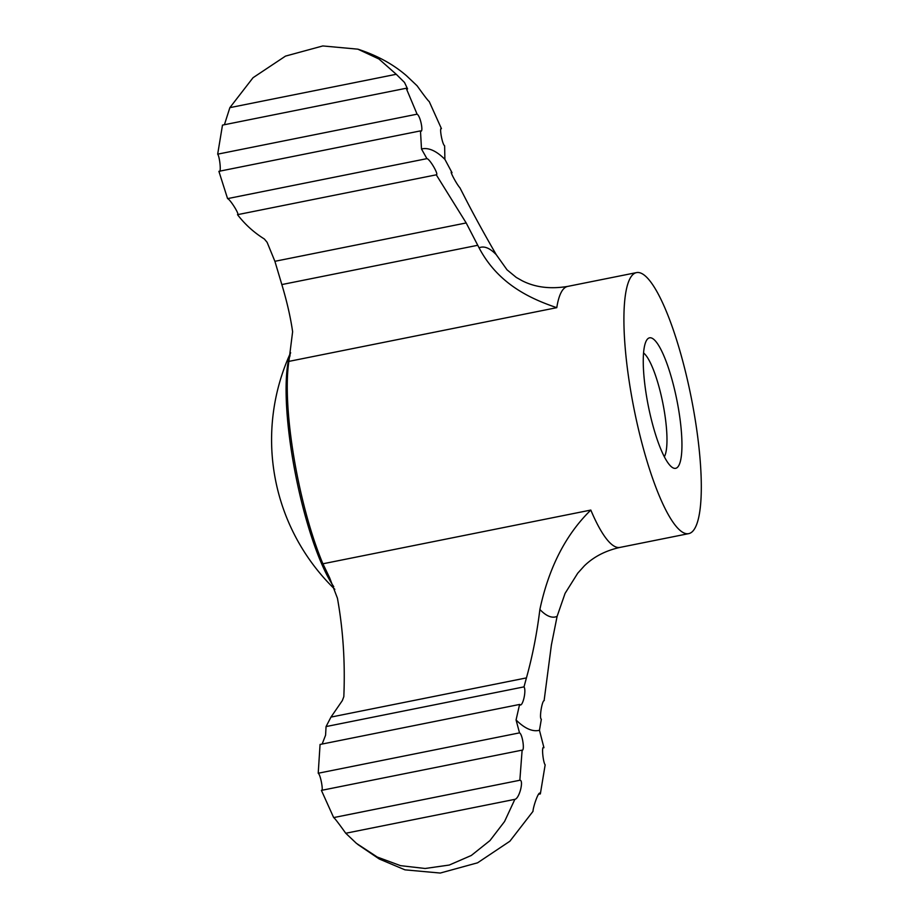 <?xml version="1.0" encoding="UTF-8"?>
<svg xmlns="http://www.w3.org/2000/svg" width="919" height="919" viewBox="0 0 919 919"><rect width="100%" height="100%" fill="white"/><g stroke="black" fill="none" stroke-linecap="round" stroke-linejoin="round"><path stroke-width="1.38" d="M636.442 272.621A133.094 29.144 78.7 0 0 629.412 382.821A133.094 29.144 78.7 0 0 688.79 533.617A133.094 29.144 78.7 0 0 691.191 397.387A133.094 29.144 78.7 0 0 636.442 272.621L567.701 286.406C550.286 289.278 535.076 287.371 522.061 280.697L516.271 277.423L507.035 269.818L496.294 254.735C484.164 233.805 473.354 214.058 463.877 195.506L459.925 187.809C456.49 184.133 448.552 168.947 452.033 172.703L444.888 159.343A296.584 64.939 78.7 0 0 421.499 149.004L426.921 158.642L227.579 198.619C229.968 199.078 240.066 214.989 237.516 214.667L436.387 174.805M318.215 773.247L519.522 732.868C522.555 734.109 525.105 752.006 521.739 750.203L321.409 790.374C323.706 792.408 320.662 774.625 318.215 773.247L320.065 744.459L519.591 704.448L516.064 719.956A296.584 64.939 78.7 0 0 539.453 730.283L541.348 719.186C539.062 718.876 542.015 700.186 544.301 700.542L544.197 700.554M544.117 700.577L551.389 644.989L557.109 616.362L565.07 593.387L577.741 573.192L584.381 565.817C593.731 556.742 605.621 550.607 620.049 547.402A133.094 29.144 78.7 0 1 590.814 510.068C565.748 534.548 548.781 567.689 539.878 609.469A188.567 41.286 78.7 0 0 557.109 616.362M426.921 158.642C429.747 158.838 439.179 175.047 436.272 174.817L466.186 222.949L274.896 261.306L281.834 284.568C286.992 301.719 290.576 317.434 292.621 331.725L288.888 361.385A133.094 29.144 -101.3 0 0 292.782 450.333A133.094 29.144 -101.3 0 0 322.914 563.784L329.611 577.741L337.434 598.223C343.132 629.883 345.257 662.702 343.821 696.682L342.316 700.623L330.978 717.096L526.438 677.9C532.469 656.235 536.949 633.421 539.878 609.469M526.438 677.9L524.002 686.872C526.713 690.697 522.348 708.354 519.591 704.448L520.556 704.873M646.011 392.976A66.547 14.578 78.7 0 0 672.157 467.346A66.547 14.578 78.7 0 0 676.901 400.247A66.547 14.578 78.7 0 0 646.654 340.179A66.547 14.578 78.7 0 0 646.011 392.976M466.186 222.949L479.075 247.843C497.868 283.58 529.539 298.48 556.776 307.67A133.094 29.144 78.7 0 1 567.701 286.406M330.978 717.096L326.061 726.573L524.002 686.872M237.516 214.667C244.971 224.385 253.908 232.496 264.35 238.997L267.107 242.306L274.896 261.306M406.405 75.657L417.077 85.766C417.019 85.628 428.116 101.331 429.173 101.435L441.43 128.649C439.133 126.627 442.188 144.421 444.624 145.776L444.888 159.343M451.309 172.852L452.033 172.703L451.355 172.221M357.675 844.377L379.26 859.001L404.957 869.845L440.247 873.05L477.593 862.803L509.884 841.23L532.986 811.374C533.1 806.756 539.2 788.95 540.349 793.913L545.162 764.861C543.083 762.46 541.234 744.804 543.945 747.698L543.405 747.515M542.98 747.894L543.945 747.698L539.453 730.283M345.762 833.257L356.434 843.366L377.261 857.036L400.523 865.652L425.129 868.489L449.276 865.043L471.298 855.474L489.942 840.598L504.554 821.529L514.858 799.346L345.762 833.257C345.808 833.372 334.746 817.715 333.666 817.588L519.844 780.254C523.991 779.737 519.522 798.554 514.858 799.346M519.522 732.868L516.064 719.956M522.118 750.249L519.844 780.254M421.499 149.004L420.477 130.889L218.894 171.325C221.605 174.219 219.756 156.575 217.677 154.162L417.088 114.174C420.753 116.242 423.705 133.68 420.477 130.889L421.028 131.084M417.088 114.174L406.209 88.258L222.49 125.11L217.677 154.162M396.25 74.278L378.938 59L357.882 49.166L322.787 45.95L285.51 56.105L253.035 77.713L229.865 107.649L396.25 74.278L404.521 82.469L407.577 88.948L406.209 88.258M664.357 456.743A54.543 11.947 78.7 0 0 662.829 403.073A54.543 11.947 78.7 0 0 643.541 352.965M321.409 790.374L333.666 817.588M218.894 171.325L227.579 198.619M224.408 124.72L229.865 107.649M322.144 744.045L325.579 735.2L326.061 726.573M539.625 793.097L540.349 793.913L538.431 794.292M322.914 563.784L590.814 510.068M288.888 361.385L556.776 307.67M281.834 284.568L477.754 245.281M290.553 353.022A129.545 28.363 78.7 0 0 291.461 451.321A129.545 28.363 78.7 0 0 333.769 586.667M496.294 254.735A188.567 41.286 78.7 0 0 479.075 247.843M688.79 533.617L620.049 547.402M289.715 356.859L290.048 355.331M406.393 75.657C393.125 64.192 376.951 55.358 357.882 49.166M290.634 352.643A208.521 208.521 0 0 0 334.826 589.309"/></g></svg>
